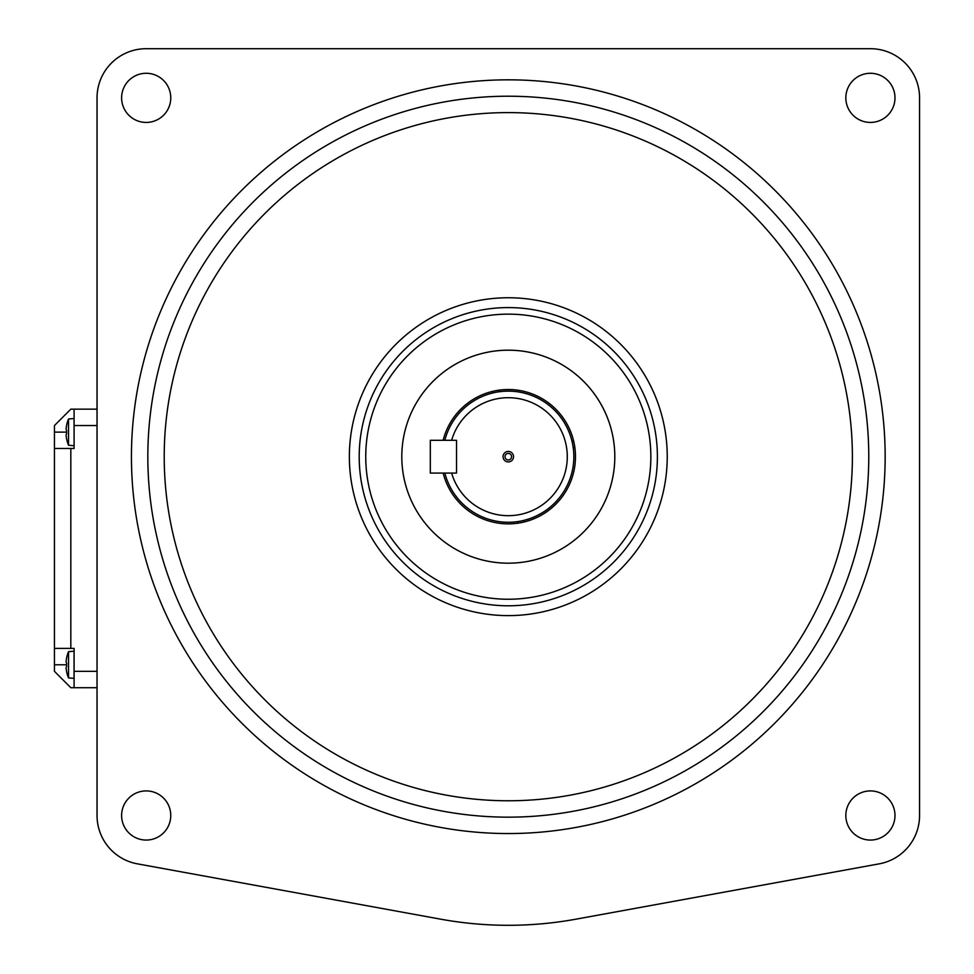 <?xml version="1.0" encoding="UTF-8"?>
<svg xmlns="http://www.w3.org/2000/svg" width="974" height="974" viewBox="0 0 974 974"><rect width="100%" height="100%" fill="white"/><g stroke="black" fill="none" stroke-linecap="round" stroke-linejoin="round"><path stroke-width="1.46" d="M443.146 473.072A67.182 67.182 0 0 0 524.049 522.003L523.732 520.384A65.538 65.538 0 0 0 571.994 441.246A65.538 65.538 0 0 0 499.309 391.767L498.992 390.16A67.194 67.194 0 0 0 443.146 440.297M403.674 476.566A106.507 106.507 0 0 0 528.176 561.316A106.507 106.507 0 0 0 612.938 436.815A106.507 106.507 0 0 0 488.424 352.052A106.507 106.507 0 0 0 403.674 476.566M571.994 441.246L573.613 440.942A67.182 67.182 0 0 0 498.992 390.16L498.992 390.16M492.868 392.997L492.564 391.378M517.608 523.233L517.304 521.601M524.049 521.991A67.182 67.182 0 0 0 574.83 447.383L573.223 447.687M573.625 440.942L573.613 440.942A67.194 67.194 0 0 1 574.843 447.383L574.83 447.383M456.526 440.297L430.313 440.297L430.313 473.072L456.526 473.072L456.526 440.297L456.526 473.072L451.632 473.072A58.988 58.988 0 0 0 542.445 504.788A58.988 58.988 0 0 0 542.445 408.593A58.988 58.988 0 0 0 451.632 440.297L456.526 440.297M66.573 658.059A34.114 34.114 0 0 1 68.521 651.667L74.061 651.18L74.061 678.379L68.521 677.892A34.114 34.114 180 0 1 66.573 671.488A34.114 34.114 0 0 0 68.521 677.892L68.521 651.667A34.114 34.114 0 0 0 66.573 658.059L66.609 658.083A34.078 34.078 180 0 0 66.062 661.979L66.609 663.087A32.933 29.476 90 0 0 66.609 666.459L66.062 667.58A34.078 34.078 0 0 0 66.609 671.476A34.078 34.078 180 0 1 66.062 667.58M66.573 432.115L54.434 432.115L54.434 425.553L70.822 409.165L74.097 409.165L74.097 448.49L74.097 445.715L68.521 445.228A34.114 34.114 180 0 1 66.573 438.824A34.114 34.114 0 0 0 68.521 445.228L68.521 418.99A34.114 34.114 0 0 0 66.573 425.394L66.609 425.419A34.078 34.078 180 0 0 66.062 429.315L66.609 430.423A32.933 29.476 90 0 0 66.609 433.795L66.062 434.903A34.078 34.078 0 0 0 66.609 438.799A34.078 34.078 180 0 1 66.062 434.903M74.097 445.715L74.061 418.516L68.521 418.99A34.114 34.114 0 0 0 66.573 425.394M54.434 671.329L54.434 448.49L70.822 448.49L70.822 648.392L74.097 648.392L74.097 687.717L70.822 687.717L54.434 671.329M54.434 432.115L54.434 448.49M74.097 448.49L70.822 448.49M54.434 648.392L70.822 648.392M97.035 687.717L74.097 687.717M74.097 409.165L97.035 409.165M503.059 456.684A5.247 5.247 0 0 0 508.306 461.932A5.247 5.247 0 0 0 513.542 456.684A5.247 5.247 0 0 0 508.306 451.449A5.247 5.247 0 0 0 503.059 456.684M505.019 456.684A3.275 3.275 0 0 0 508.306 459.959A3.275 3.275 0 0 0 511.581 456.684A3.275 3.275 0 0 0 508.306 453.409A3.275 3.275 0 0 0 505.019 456.684M573.844 456.684A65.538 65.538 0 0 0 444.838 440.297A65.538 65.538 0 0 1 573.844 456.684A65.538 65.538 0 0 1 444.838 473.072M121.616 815.481A24.581 24.581 0 0 0 146.185 840.063A24.581 24.581 0 0 0 170.767 815.481A24.581 24.581 0 0 0 146.185 790.912A24.581 24.581 0 0 0 121.616 815.481M845.834 815.481A24.581 24.581 0 0 0 870.415 840.063A24.581 24.581 0 0 0 894.984 815.481A24.581 24.581 0 0 0 870.415 790.912A24.581 24.581 0 0 0 845.834 815.481M845.834 97.85A24.581 24.581 0 0 0 870.415 122.432A24.581 24.581 0 0 0 894.984 97.85A24.581 24.581 0 0 0 870.415 73.281A24.581 24.581 0 0 0 845.834 97.85M121.616 97.85A24.581 24.581 0 0 0 146.185 122.432A24.581 24.581 0 0 0 170.767 97.85A24.581 24.581 0 0 0 146.185 73.281A24.581 24.581 0 0 0 121.616 97.85M868.771 456.684A360.465 360.465 0 0 1 508.306 817.162A360.465 360.465 0 0 1 147.829 456.684A360.465 360.465 0 0 1 508.306 96.219A360.465 360.465 0 0 1 868.771 456.684M359.199 456.684A149.107 149.107 0 0 1 508.306 307.589A149.107 149.107 0 0 1 657.401 456.684A149.107 149.107 0 0 1 508.306 605.791A149.107 149.107 0 0 1 359.199 456.684A149.107 149.107 0 0 1 508.306 307.589A149.107 149.107 0 0 1 657.401 456.684M614.801 456.684A106.507 106.507 0 0 1 508.306 563.191A106.507 106.507 0 0 1 401.799 456.684A106.507 106.507 0 0 1 508.306 350.19A106.507 106.507 0 0 1 614.801 456.684M131.441 456.684A376.853 376.853 0 0 1 508.306 79.831A376.853 376.853 0 0 1 885.159 456.684A376.853 376.853 0 0 1 508.306 833.549A376.853 376.853 0 0 1 131.441 456.684M97.035 815.481A49.15 49.15 0 0 0 137.371 863.841L440.662 919.176A376.853 376.853 0 0 0 575.951 919.176L879.23 863.841A49.15 49.15 0 0 0 919.566 815.481L919.566 97.85A49.15 49.15 0 0 0 870.415 48.7L146.185 48.7A49.15 49.15 0 0 0 97.035 97.85L97.035 815.481M74.097 671.329L97.035 671.329M97.035 425.553L74.097 425.553M66.573 664.779L54.434 664.779M852.384 456.684A344.09 344.09 0 0 1 508.306 800.774A344.09 344.09 0 0 1 164.216 456.684A344.09 344.09 0 0 1 508.306 112.607A344.09 344.09 0 0 1 852.384 456.684M667.239 456.684A158.932 158.932 0 0 1 508.306 615.617A158.932 158.932 0 0 1 349.362 456.684A158.932 158.932 0 0 1 508.306 297.752A158.932 158.932 0 0 1 667.239 456.684M365.749 456.684A142.545 142.545 0 0 1 508.306 314.139A142.545 142.545 0 0 1 650.851 456.684A142.545 142.545 0 0 1 508.306 599.241A142.545 142.545 0 0 1 365.749 456.684"/></g></svg>
